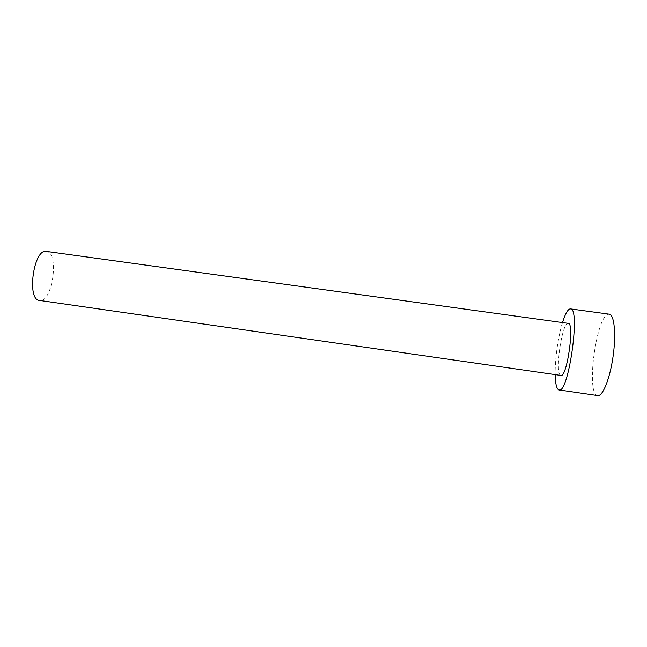 <?xml version="1.0" encoding="UTF-8"?>
<svg xmlns="http://www.w3.org/2000/svg" width="647" height="647" viewBox="0 0 647 647"><rect width="100%" height="100%" fill="white"/><g stroke="black" fill="none" stroke-linecap="round" stroke-linejoin="round"><path stroke-width="0.49" stroke-dasharray="3.23 2.43" d="M46.43 251.408L46.689 251.457C59.403 253.09 52.553 302.181 39.863 300.451L39.524 300.418M568.22 323.363L568.09 323.354C561.887 322.392 554.528 374.387 560.723 375.397L560.884 375.438M562.502 322.578C558.07 336.82 554.843 359.7 555.175 374.613M609.239 314.183L608.827 314.167C596.866 313.455 585.664 392.519 597.302 395.471L597.771 395.592"/><path stroke-width="0.97" d="M555.175 374.613C555.377 383.566 556.541 388.645 558.676 389.85L559.048 389.955C568.535 394.185 580.755 307.454 570.468 308.902L570.136 308.894C567.734 309.387 565.195 313.949 562.502 322.578M559.048 389.955L597.771 395.592C602.697 396.635 609.992 378.552 613.105 356.238C616.284 333.941 614.262 314.547 609.239 314.183L570.468 308.902M560.884 375.438C567.015 377.953 574.803 322.635 568.22 323.363L46.43 251.408C33.684 248.125 26.373 300.046 39.524 300.418L560.884 375.438"/></g></svg>
